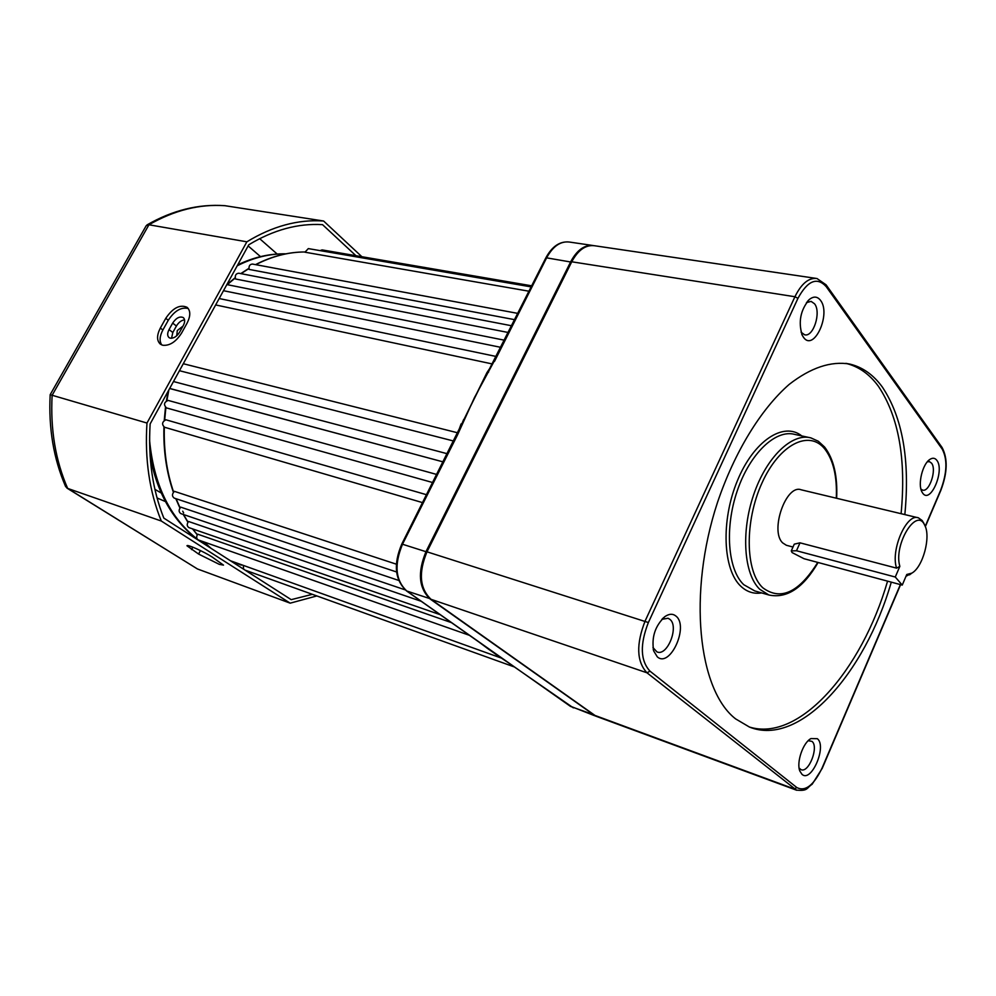 <?xml version="1.0" encoding="UTF-8"?>
<svg xmlns="http://www.w3.org/2000/svg" width="996" height="996" viewBox="0 0 996 996"><rect width="100%" height="100%" fill="white"/><g stroke="black" fill="none" stroke-linecap="round" stroke-linejoin="round"><path stroke-width="1.49" d="M176.753 335.752L177.288 330.548L182.978 326.115M497.104 655.181L486.422 647.624M451.611 622.687L197.694 534.18C196.15 536.732 196.349 538.649 198.279 539.932L198.391 539.969M421.283 601.323L188.543 521.481C186.7 524.095 186.812 526.137 188.891 527.606L189.003 527.643M398.674 580.419L180.737 507.151C178.57 509.79 178.595 511.944 180.824 513.612L180.936 513.65M396.346 564.184L174.412 491.352C171.897 493.979 171.835 496.232 174.213 498.112L174.337 498.149M426.612 494.738L165.896 419.777C162.074 421.843 161.601 424.333 164.502 427.234L164.639 427.272M436.796 474.482L168.15 400.417C164.016 402.21 163.444 404.7 166.444 407.899L166.581 407.937M170.191 388.639L443.133 461.895L169.681 388.415M447.254 453.728L173.478 381.53M453.641 441.029L179.442 370.699M461.733 424.01L486.944 372.604L491.003 366.553M595.471 716.024L430.11 598.994C418.756 588.238 417.399 572.414 426.039 551.51L570.758 261.637C577.107 249.871 584.689 244.53 593.504 245.589M493.804 361.884L474.519 397.479L457.6 434.742L402.571 544.077C393.98 564.707 395.412 580.369 406.841 591.076L514.26 666.772M492.398 363.976L215.659 304.938M500.801 347.343L223.49 290.695M508.271 332.502L235.492 278.98C234.77 275.431 235.878 273.514 238.828 273.228L511.658 325.767M514.72 319.691L249.087 269.406C248.664 266.032 249.797 264.251 252.498 264.065L517.883 313.404M529.05 291.23L304.963 252.2L308.324 248.602L531.229 286.898M461.945 423.624L485.152 376.787L487.841 372.118L488.6 372.143M498.398 656.015L485.973 647.226M462.717 423.561L461.845 423.761L401.811 543.99C393.221 564.271 394.802 579.909 406.542 590.927L406.244 590.64M457.6 434.742L456.865 434.704M545.771 258.014C552.033 246.336 559.926 241.007 569.451 242.053C560.561 240.945 552.954 246.211 546.617 257.852L545.746 258.064L487.853 372.081M494.551 359.755L494.078 360.826M320.052 250.606L322.119 249.909L531.764 285.827M243.634 569.202L243.335 565.853M895.28 577.02L902.252 585.088L804.021 558.719L792.081 552.568L791.272 550.9L796.489 550.751L895.28 577.02L899.849 566.338L896.587 568.143C890.337 550.141 906.646 512.84 918.412 517.833L922.184 520.535L923.989 523.684M917.814 517.696L801.232 489.808C786.093 483.745 769.547 531.142 782.756 542.957L786.367 545.273L792.99 547.028M791.359 550.713L794.273 544.152L800.012 542.832L896.587 568.143M675.96 616.088C689.207 626.21 670.047 668.366 657.298 656.85L653.65 650.874C651.384 637.216 655.144 625.787 664.942 616.574C669.163 613.71 672.835 613.536 675.96 616.088M652.953 647.549L656.962 651.907C667.395 656.725 679.359 626.372 669.86 619.325L668.042 618.255L661.854 619.338M820.492 300.319C831.374 313.827 813.931 352.198 803.535 337.37L802.178 335.129C798.157 321.994 800.473 310.167 809.113 299.672C813.508 296.073 817.305 296.285 820.492 300.319M801.07 332.191L804.569 334.768C813.334 337.532 821.476 312.109 814.516 303.768L811.105 301.377L806.461 302.635M936.825 460.314C945.017 470.336 930.476 504.412 922.719 493.182L921.923 491.875C917.577 484.317 922.557 463.924 929.841 459.442C932.642 457.6 934.97 457.899 936.825 460.314M920.914 489.073L922.52 490.082C929.293 492.647 936.987 469.577 931.534 463.152L929.467 461.646L927.326 461.808M817.343 738.696C827.19 746.066 811.416 783.018 802.029 774.378L799.838 771.066C796.202 762.45 803.025 742.568 810.968 738.559L817.343 738.696M799.103 768.016L800.983 769.634C808.74 773.519 819.148 746.589 811.952 741.36L808.192 740.725M904.841 514.583C910.07 460.015 902.588 417.523 882.381 387.095C873.467 374.845 862.623 367.175 849.862 364.088C831.013 360.863 810.794 367.624 789.193 384.394C760.932 409.07 734.513 452.022 717.419 502.656C687.638 593.33 698.096 690.016 735.633 718.9L749.453 727.055C799.527 747.336 864.877 673.943 891.283 582.137M749.253 726.98C799.091 742.643 861.789 670.457 887.573 581.141M901.094 513.687C906.285 459.193 898.741 416.751 878.46 386.361C869.52 374.123 858.652 366.453 845.865 363.366L849.862 364.088M815.973 278.37L594.525 245.738C585.698 244.655 578.103 249.996 571.741 261.786L426.998 551.821C418.345 572.725 419.702 588.561 431.044 599.318L596.193 716.298M911.726 573.21L906.024 576.261M902.252 585.088L906.771 574.48L911.826 573.136C922.943 567.147 931.16 536.57 924.699 525.216C916.669 506.491 893.263 544.7 899.849 566.338M219.269 564.346L223.502 565.118L212.123 556.988C203.67 551.523 186.75 543.99 186.974 545.796L198.602 554.062L219.269 564.346M170.266 338.179C173.74 338.503 176.877 336.474 179.678 332.079L183.301 325.543C185.107 321.957 185.107 319.305 183.301 317.6C179.753 316.043 176.205 317.873 172.657 323.102L169.046 329.589C167.216 333.224 167.216 335.901 169.071 337.619L170.266 338.179M162.734 345.251C169.681 345.936 175.968 341.852 181.608 333.025L187.061 323.177C190.659 316.018 190.672 310.74 187.099 307.328C179.99 304.191 172.881 307.851 165.759 318.334L160.344 328.045C156.646 335.353 156.658 340.719 160.393 344.18L162.734 345.251M154.903 489.31L161.24 493.032M355.945 255.711L322.53 224.648C298.028 223.179 273.439 229.889 248.776 244.779L150.135 423.935C148.031 458.521 152.587 489.908 163.83 518.107L291.206 599.654L312.333 594.326M157.057 497.95L165.448 501.586M361.884 256.731L323.6 221.012L224.81 205.674C198.503 203.831 172.557 210.256 146.972 224.934M323.6 221.012C298.115 219.245 272.531 226.179 246.859 241.816L148.952 224.772L52.128 395.275C50.298 429.401 55.477 460.451 67.666 488.426L197.457 568.965L290.185 603.165L316.853 595.944M246.859 241.816L146.972 423.039L50.174 394.69C48.443 428.143 53.585 458.77 65.624 486.583L67.666 488.426L161.302 521.033L290.185 603.165M146.972 423.039C144.657 459.106 149.425 491.775 161.302 521.033M161.75 344.94C159.248 341.217 159.621 336.225 162.871 329.987L168.274 320.276C174.487 310.802 181.148 306.88 188.244 308.511M184.571 319.853C181.384 320.276 178.67 322.33 176.417 326.016L172.818 332.49L171.549 338.279M66.931 488.09L197.457 568.965M50.174 394.69L146.213 225.694L148.952 224.772C174.312 210.193 199.773 203.844 225.308 205.724M193.461 537.081L196.872 538.425M168.872 389.897L166.867 400.616M165.871 407.625L164.664 420.15M164.328 427.16C163.68 450.503 166.768 472.141 173.603 492.061M176.08 498.735L180.077 507.836M183.513 514.521L188.032 522.116M192.738 528.938L197.32 534.715M203.981 541.936L211.152 548.41M230.412 560.736L241.306 565.13M183.662 512.965L182.716 511.197M149.574 440.332C153.72 483.732 169.146 516.289 195.851 538.002M458.185 431.928L461.098 423.91M514.808 667.158L570.546 706.438L592.72 714.381M508.321 662.738L573.36 707.87M479.026 642.096L406.542 590.927L430.347 598.783M401.799 544.015L426.911 551.996M494.514 361.386L546.617 257.852L571.555 262.147M255.536 264.625C272.008 256.159 288.491 251.951 304.975 251.976C288.603 251.976 272.207 256.209 255.785 264.675M248.913 268.546L241.069 273.663M235.193 278.021L227.275 284.669M285.715 253.868C269.567 253.619 253.395 257.591 237.21 265.795M495.423 654.036L507.848 662.427M594.724 715.75L570.011 706.052M463.688 419.49L461.845 423.885M489.459 649.828L478.379 641.611M761.691 592.919C753.872 594.164 746.925 591.948 740.85 586.27C722.897 569.737 720.78 520.696 737.314 480.906C753.623 440.904 783.603 421.221 801.805 435.937M809.063 437.505L794.746 434.405C775.685 429.052 749.926 453.454 737.289 490.742C724.49 527.93 727.79 569.737 743.788 584.714L754.707 590.902M754.719 590.914L768.875 594.998L759.774 589.296C743.925 574.294 740.8 532.238 753.648 494.763C766.347 457.201 792.032 432.575 810.943 437.904L818.326 441.253L824.601 447.03C833.702 458.957 837.711 476.038 836.64 498.274M836.304 498.199C837.213 476.536 833.366 460.127 824.75 448.959C809.238 429.413 779.495 444.141 762.102 482.736C744.46 521.057 745.207 571.331 762.737 587.727C780.565 601.049 798.904 592.608 817.753 562.404M796.713 790.276L646.952 672.786C636.618 661.605 636.021 644.312 645.159 620.906L794.92 296.733C801.419 283.599 808.777 277.535 816.969 278.507L826.082 284.819L826.12 286.524C816.994 276.701 807.594 280.635 797.945 298.339L648.371 622.537C639.818 644.462 640.353 660.684 650.015 671.18L796.887 787.587C805.366 791.82 813.757 785.321 822.061 768.09L900.372 584.577M593.417 714.867L794.173 788.907L796.887 787.587M431.044 599.318L646.952 672.786L650.015 671.18M426.998 551.821L648.371 622.537M571.741 261.786L794.92 296.733L797.945 298.339M925.209 526.361L940.71 490.044C947.109 472.913 947.594 459.243 942.166 449.034L826.12 286.524M826.082 284.819L942.067 447.478L942.166 449.034M796.489 550.751L800.012 542.832M259.657 238.654L277.162 254.03M260.491 256.619L248.141 245.925M168.274 320.276L165.759 318.334M162.871 329.987L160.344 328.045M176.417 326.016L172.657 323.102M172.818 332.49L169.046 329.589M192.851 547.178L191.543 549.605M200.457 550.576L198.602 554.062M501.374 658.095L230.437 560.76M210.816 548.186L203.819 541.874M197.258 534.815L192.514 528.864M187.933 522.265L183.252 514.434M179.927 508.035L175.782 498.635M173.404 492.298C166.444 472.253 163.282 450.466 163.929 426.96M164.24 420.424L165.485 407.339M166.407 400.853L168.162 391.179M195.303 537.778C171.798 518.953 156.733 491.651 150.085 455.869M569.451 242.053L592.471 245.439M237.708 264.886C253.694 257.18 269.754 253.494 285.877 253.831M485.152 376.787L487.841 372.118M504.399 340.196L226.864 284.582M496.207 356.481L219.182 298.526M432.737 482.562L166.444 407.899M457.749 432.824L183.289 363.727M422.628 502.644L164.502 427.234M405.185 589.881L180.824 513.612M440.319 614.731L188.891 527.606M396.582 571.978L174.213 498.112M469.651 635.398L198.279 539.932M514.521 667.009L245.116 570.148M226.939 284.595L235.156 277.747M240.783 273.601L248.888 268.347M595.62 716.087L796.165 790.065C808.242 791.422 806.474 787.848 812.138 784.275L822.235 768.327L900.608 584.64M942.067 447.478C947.918 458.509 947.507 472.814 940.822 490.393L925.334 526.672M768.875 594.998C786.84 598.795 803.249 587.976 818.114 562.503M799.564 770.232L799.838 771.066M809.536 739.53L810.968 738.559M928.658 460.401L929.841 459.442M801.73 334.108L802.178 335.129M807.27 301.601L809.113 299.672M653.214 649.118L653.65 650.874M662.44 618.728L664.942 616.574M924.699 525.216L923.516 522.651M911.826 573.136L909.497 574.866"/></g></svg>
